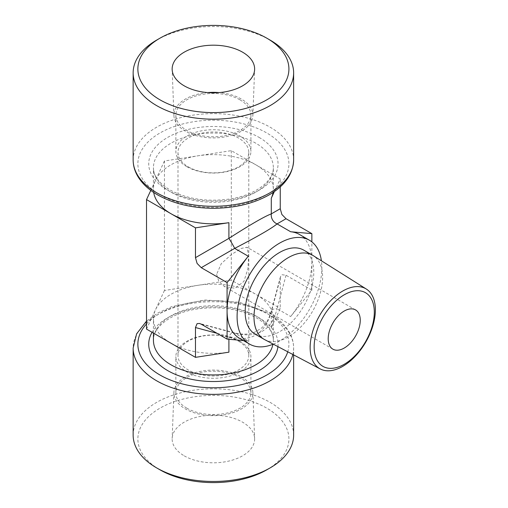 <?xml version="1.0" encoding="UTF-8"?>
<svg xmlns="http://www.w3.org/2000/svg" width="508" height="508" viewBox="0 0 508 508"><rect width="100%" height="100%" fill="white"/><g stroke="black" fill="none" stroke-linecap="round" stroke-linejoin="round"><path stroke-width="0.38" stroke-dasharray="2.54 1.91" d="M266.795 469.83A75.527 43.605 0 0 0 266.795 408.165A75.527 43.605 0 0 0 159.988 408.165A75.527 43.605 0 0 0 159.982 469.83M133.147 435.14A80.245 46.33 180 0 1 182.683 392.341A80.245 46.33 180 0 1 270.129 402.38A80.245 46.33 180 0 1 293.637 435.14M153.695 192.443A59.95 34.608 180 0 1 153.441 189.249A59.95 34.608 180 0 1 155.486 180.296A59.95 34.608 180 0 1 197.872 155.823A59.95 34.608 180 0 1 255.778 164.776A59.95 34.608 180 0 1 273.336 189.249A59.95 34.608 180 0 1 273.082 192.443M270.129 40.1A80.245 46.33 0 0 0 156.648 40.1M299.434 234.461A59.95 34.614 -60 0 1 311.855 261.899A59.95 34.614 -60 0 1 290.659 316.528L311.855 290.163L311.855 241.871M273.272 344.157A59.95 34.614 120 0 0 321.862 267.684A59.95 34.614 120 0 0 321.405 260.775M217.049 333.318L228.905 336.493C250.546 342.722 264.681 334.562 271.291 312.02L280.251 278.594L280.251 308.407L271.291 327.704A59.95 34.608 0 0 0 273.336 318.751A59.95 34.608 0 0 0 255.778 294.278A59.95 34.608 0 0 0 197.872 285.318A59.95 34.608 0 0 0 155.486 309.791A59.95 34.608 0 0 0 153.441 318.751A59.95 34.608 0 0 0 170.999 343.224A59.95 34.608 0 0 0 228.905 352.177M271.291 327.704L271.291 312.02A9.442 4.223 15 0 1 271.291 310.991A9.442 4.223 15 0 1 272.536 309.537A9.442 4.223 15 0 1 277.076 308.686C271.64 330.543 257.512 338.696 234.683 333.159L201.257 324.199M280.251 278.594L280.467 276.746L281.864 274.714L286.036 275.253L311.855 290.163M228.905 339.268L228.905 336.493A9.442 4.223 105 0 1 231.915 332.988A9.442 4.223 105 0 1 233.794 332.645A9.442 4.223 105 0 1 233.807 332.645A9.442 4.223 105 0 1 234.683 333.159L248.266 341.001A59.95 34.614 -60 0 1 239.49 338.29M264.592 339.579A48.527 28.016 120 0 0 288.315 336.88A48.527 28.016 120 0 0 319.869 294.608A48.527 28.016 120 0 0 313.106 255.556M303.74 250.133A48.527 28.016 -60 0 1 311.175 289.014A48.527 28.016 -60 0 1 279.476 331.775A48.527 28.016 -60 0 1 255.213 334.181M216.605 274.352L218.84 281.375L224.384 286.512L235.102 288.277L243.897 281.394L247.891 268.891L248.647 255.854L247.04 247.269L241.344 248.393L231.35 254.591L221.31 263.595L216.605 274.352M238.423 341.116A35.401 20.441 180 0 1 248.793 355.568A35.401 20.441 180 0 1 226.936 374.453A35.401 20.441 180 0 1 188.354 370.021A35.401 20.441 180 0 1 177.984 355.568A35.401 20.441 180 0 1 199.841 336.683A35.401 20.441 180 0 1 238.423 341.116M188.354 166.884A35.401 20.441 0 0 0 226.936 171.317A35.401 20.441 0 0 0 248.793 152.432A35.401 20.441 0 0 0 238.423 137.979A35.401 20.441 0 0 0 199.841 133.547A35.401 20.441 0 0 0 177.984 152.432A35.401 20.441 0 0 0 188.354 166.884M207.639 92.583A39.478 22.79 0 0 0 173.92 115.633A39.478 22.79 0 0 0 185.477 131.242A39.478 22.79 0 0 0 228.092 136.277A39.478 22.79 0 0 0 252.857 115.633A39.478 22.79 0 0 0 241.3 99.016A39.478 22.79 0 0 0 219.139 92.583M186.855 166.707A37.529 21.666 0 0 0 227.749 171.406A37.529 21.666 0 0 0 250.914 151.39A37.529 21.666 0 0 0 239.922 136.068A37.529 21.666 0 0 0 199.028 131.375A37.529 21.666 0 0 0 175.863 151.39A37.529 21.666 0 0 0 186.855 166.707M239.922 99.809A37.529 21.666 180 0 1 250.914 115.132A37.529 21.666 180 0 1 227.749 135.147A37.529 21.666 180 0 1 186.855 130.448A37.529 21.666 180 0 1 175.863 115.132A37.529 21.666 180 0 1 199.028 95.11A37.529 21.666 180 0 1 239.922 99.809M241.3 376.758A39.478 22.79 180 0 1 252.857 392.366A39.478 22.79 180 0 1 228.898 413.83A39.478 22.79 180 0 1 185.477 408.984A39.478 22.79 180 0 1 173.92 392.366A39.478 22.79 180 0 1 198.685 371.723A39.478 22.79 180 0 1 241.3 376.758M184.226 455.835A41.243 23.812 0 0 0 229.591 460.889A41.243 23.812 0 0 0 254.622 438.468A41.243 23.812 0 0 0 242.551 422.161A41.243 23.812 0 0 0 198.031 416.897A41.243 23.812 0 0 0 172.161 438.468A41.243 23.812 0 0 0 184.226 455.835M239.922 341.293A37.529 21.666 180 0 1 250.914 356.61A37.529 21.666 180 0 1 227.749 376.625A37.529 21.666 180 0 1 186.855 371.932A37.529 21.666 180 0 1 175.863 356.61A37.529 21.666 180 0 1 199.028 336.594A37.529 21.666 180 0 1 239.922 341.293M186.855 408.191A37.529 21.666 0 0 0 227.749 412.89A37.529 21.666 0 0 0 250.914 392.868A37.529 21.666 0 0 0 239.922 377.552A37.529 21.666 0 0 0 199.028 372.853A37.529 21.666 0 0 0 175.863 392.868A37.529 21.666 0 0 0 186.855 408.191M274.384 191.554L280.251 178.905L231.305 150.647L164.44 160.992L164.44 290.487L231.305 280.143L280.251 308.407M146.526 329.095L164.44 290.487M164.44 160.992L150.793 190.398M243.434 340.57L248.266 341.001M280.251 186.887L280.251 178.905M231.305 150.647L231.305 280.143M277.92 346.615A64.668 37.338 0 0 0 259.118 317.786A64.668 37.338 0 0 0 152.083 332.302M273.336 318.751L273.336 340.335C273.469 332.391 267.945 324.955 256.756 318.021C239.827 308.864 219.856 305.867 196.825 309.023C170.459 312.884 152.508 327.99 153.441 340.335A59.95 34.608 180 0 1 190.449 308.356A59.95 34.608 180 0 1 255.778 315.862A59.95 34.608 180 0 1 273.336 340.335A59.95 34.608 180 0 1 272.942 344.291M292.849 354.489A80.245 46.33 0 0 0 293.637 348.037A80.245 46.33 0 0 0 270.129 315.278A80.245 46.33 0 0 0 182.683 305.238A80.245 46.33 0 0 0 133.147 348.037M146.526 323.913A75.527 43.605 180 0 1 266.795 313.353A75.527 43.605 180 0 1 287.75 351.803M255.778 143.192A59.95 34.608 0 0 0 190.449 135.693A59.95 34.608 0 0 0 153.441 167.665A59.95 34.608 0 0 0 170.999 192.138A59.95 34.608 0 0 0 236.328 199.644A59.95 34.608 0 0 0 273.336 167.665A59.95 34.608 0 0 0 255.778 143.192M259.118 137.414A64.668 37.338 180 0 1 259.118 190.214A64.668 37.338 180 0 1 167.665 190.214A64.668 37.338 180 0 1 167.665 137.414A64.668 37.338 180 0 1 259.118 137.414M133.147 159.963A80.245 46.33 180 0 1 182.683 117.157A80.245 46.33 180 0 1 270.129 127.203A80.245 46.33 180 0 1 293.637 159.963M159.988 194.647A75.527 43.605 0 0 0 266.795 194.647A75.527 43.605 0 0 0 266.795 132.982A75.527 43.605 0 0 0 159.988 132.982A75.527 43.605 0 0 0 159.988 194.647M286.036 275.253L277.076 308.686L290.659 316.528M293.637 354.901L293.637 348.037C293.611 342.392 292.081 336.963 289.046 331.756C284.74 324.504 278.111 318.294 269.151 313.119L239.408 302.285L204.756 299.993L171.742 306.629L157.823 313.004L146.526 321.113M273.336 189.249L273.336 167.665C274.269 180.01 256.324 195.116 229.953 198.977C206.927 202.133 186.95 199.136 170.021 189.979C158.833 183.045 153.308 175.609 153.441 167.665L153.441 189.249M153.441 333.083L153.441 318.751M280.467 276.746L271.291 310.991C269.977 316.103 267.233 323.018 261.195 328.365L254.051 332.53L249.32 333.762C244.469 334.512 239.3 334.143 233.801 332.651L199.549 323.463M248.793 152.432L248.793 355.568M355.556 309.918L247.04 247.269M252.857 115.633L254.622 69.532M250.914 115.132L250.914 151.39M252.857 392.366L254.622 438.468M250.914 392.868L250.914 356.61M175.863 392.868L175.863 356.61M173.92 392.366L172.161 438.468M175.863 115.132L175.863 151.39M173.92 115.633L172.161 69.532M332.899 349.161L224.384 286.512M177.984 152.432L177.984 355.568"/><path stroke-width="0.76" d="M270.129 40.1L266.795 38.17A75.527 43.605 180 0 1 266.795 99.835A75.527 43.605 180 0 1 159.988 99.835A75.527 43.605 180 0 1 159.982 38.17A75.527 43.605 180 0 1 266.795 38.17L270.129 40.1A80.245 46.33 0 0 1 293.637 72.86L293.637 159.963A80.245 46.33 180 0 1 244.1 202.762A80.245 46.33 180 0 1 156.648 192.722A80.245 46.33 180 0 1 133.147 159.963L133.147 72.86A80.245 46.33 0 0 0 156.648 105.62A80.245 46.33 0 0 0 244.1 115.659A80.245 46.33 0 0 0 293.637 72.86M293.637 354.901L293.637 435.14A80.245 46.33 180 0 1 270.129 467.9L266.795 469.83A75.527 43.605 0 0 1 159.988 469.83A75.527 43.605 0 0 0 159.988 469.83L156.648 467.9A80.245 46.33 180 0 1 133.147 435.14L133.147 348.037A80.245 46.33 0 0 0 156.648 380.797A80.245 46.33 0 0 0 238.849 391.973A80.245 46.33 0 0 0 292.849 354.489M270.129 467.9A80.245 46.33 180 0 1 156.648 467.9L159.982 469.83M195.472 257.67L197.085 263.411L201.257 267.678L234.683 248.38A9.442 0.654 60 0 0 231.915 243.307A9.442 0.654 60 0 0 228.905 238.366L195.472 257.67L195.472 227.857L228.905 222.682A59.95 34.608 180 0 1 170.999 213.722A59.95 34.608 180 0 1 153.695 192.443M159.982 38.17L156.648 40.1A80.245 46.33 0 0 0 133.147 72.86M249.504 344.068L239.49 338.29A59.95 34.614 -60 0 1 227.076 310.845A59.95 34.614 -60 0 1 248.266 256.223L234.683 248.38C257.512 236.569 271.64 228.41 277.076 223.907L286.036 218.732L311.855 233.642L290.659 231.75A59.95 34.614 -60 0 1 299.434 234.461L309.448 240.24A59.95 34.614 120 0 0 263.252 256.299A59.95 34.614 120 0 0 237.09 316.63A59.95 34.614 120 0 0 249.504 344.068A59.95 34.614 120 0 0 273.272 344.157M321.405 260.775A59.95 34.614 120 0 0 309.448 240.24M290.659 231.75L277.076 223.907A9.442 9.1 60 0 1 272.536 219.85A9.442 9.1 60 0 1 271.291 213.893C264.681 216.344 250.546 224.504 228.905 238.366L228.905 222.682M286.036 218.732L281.864 214.465L280.251 208.725L280.251 186.887M201.257 267.678L227.076 282.588L227.076 339.109L201.257 324.199L199.549 323.463L197.085 323.659L195.472 327.539L195.472 357.353L146.526 329.095L146.526 199.593L195.472 227.857M344.227 364.274A42.539 24.562 120 0 0 374.307 312.172A42.539 24.562 120 0 0 344.227 294.805A42.539 24.562 120 0 0 314.147 346.907A42.539 24.562 120 0 0 344.227 364.274M342.76 366.357A46.133 26.632 120 0 0 372.758 326.168A46.133 26.632 120 0 0 366.332 289.046A46.133 26.632 120 0 0 342.76 291.027A46.133 26.632 120 0 0 312.49 332.137A46.133 26.632 120 0 0 320.211 368.929A46.133 26.632 120 0 0 342.76 366.357M366.332 289.046L313.106 255.556A48.527 28.016 120 0 0 312.579 255.238A48.527 28.016 120 0 0 288.315 257.639A48.527 28.016 120 0 0 256.616 300.399A48.527 28.016 120 0 0 264.058 339.28A48.527 28.016 120 0 0 264.592 339.579L320.211 368.929M264.058 339.28L255.213 334.181A48.527 28.016 -60 0 1 247.777 295.294A48.527 28.016 -60 0 1 279.476 252.533A48.527 28.016 -60 0 1 303.74 250.133L312.579 255.238M328.206 338.792A22.657 13.081 -60 0 1 338.099 315.989A22.657 13.081 -60 0 1 355.556 309.918A22.657 13.081 -60 0 1 360.248 320.288A22.657 13.081 -60 0 1 350.361 343.09A22.657 13.081 -60 0 1 332.899 349.161A22.657 13.081 -60 0 1 328.206 338.792M242.551 52.165A41.243 23.812 180 0 1 254.622 69.532A41.243 23.812 180 0 1 228.752 91.103A41.243 23.812 180 0 1 184.226 85.839A41.243 23.812 180 0 1 172.161 69.532A41.243 23.812 180 0 1 197.187 47.111A41.243 23.812 180 0 1 242.551 52.165M219.139 92.583A39.478 22.79 0 0 0 207.639 92.583M150.793 190.398L146.526 199.593M228.905 339.268L228.905 352.177L195.472 357.353M248.266 256.223L227.076 282.588M273.082 192.443A59.95 34.608 180 0 1 271.291 198.209L274.384 191.554M311.855 241.871L311.855 233.642M227.076 339.109L243.434 340.57M152.083 332.302A64.668 37.338 0 0 0 167.665 370.586A64.668 37.338 0 0 0 236.182 379.127A64.668 37.338 0 0 0 277.92 346.615M272.942 344.291A59.95 34.608 180 0 1 233.121 373.012A59.95 34.608 180 0 1 170.999 364.808A59.95 34.608 180 0 1 153.441 340.335L153.441 333.083M287.75 351.803A75.527 43.605 180 0 1 236.061 385.775A75.527 43.605 180 0 1 159.988 375.018A75.527 43.605 180 0 1 146.526 323.913M280.251 208.725L271.291 213.893L271.291 198.209M195.472 327.539L217.049 333.318M293.637 159.963C293.11 173.914 285.039 185.503 269.418 194.729C253.784 203.556 235.21 208.077 213.697 208.286C192.081 208.172 173.393 203.702 157.626 194.881C148.641 189.694 141.992 183.458 137.693 176.174C134.684 170.993 133.172 165.583 133.147 159.963M146.526 321.113L136.627 333.8L133.147 348.037"/></g></svg>
